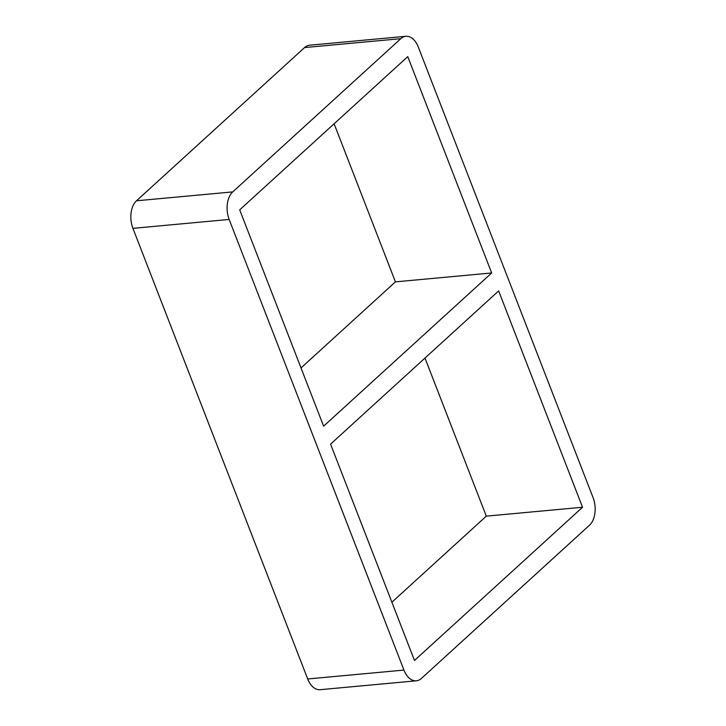 <?xml version="1.0" encoding="UTF-8"?>
<svg xmlns="http://www.w3.org/2000/svg" width="726" height="726" viewBox="0 0 726 726"><rect width="100%" height="100%" fill="white"/><g stroke="black" fill="none" stroke-linecap="round" stroke-linejoin="round"><path stroke-width="1.09" d="M491.665 272.967L323.605 426.18L239.698 209.85L407.758 56.628L491.665 272.967L395.425 281.86L301.018 367.937M582.542 507.247L414.482 660.469L330.575 444.14L498.635 290.917L582.542 507.247L486.302 516.15L424.982 358.063M395.425 281.86L334.114 123.774M400.797 38.678L232.737 191.9L136.497 200.793L304.557 47.58L400.797 38.678A20.419 12.542 -95.3 0 1 405.879 36.3A20.419 12.542 -95.3 0 1 418.294 47.027L593.078 497.646A20.419 12.542 -95.3 0 1 589.503 525.207L421.443 678.42A20.419 12.542 -95.3 0 1 416.361 680.797A20.419 12.542 -95.3 0 1 403.946 670.08L307.706 678.973A20.419 12.542 84.7 0 0 320.121 689.7L416.361 680.797M307.706 678.973L132.922 228.354L229.162 219.452A20.419 12.542 -95.3 0 1 232.737 191.9M136.497 200.793A20.419 12.542 84.7 0 0 132.922 228.354M405.879 36.3L309.639 45.203A20.419 12.542 84.7 0 0 304.557 47.58M391.886 602.226L486.302 516.15M229.162 219.452L403.946 670.08"/></g></svg>
